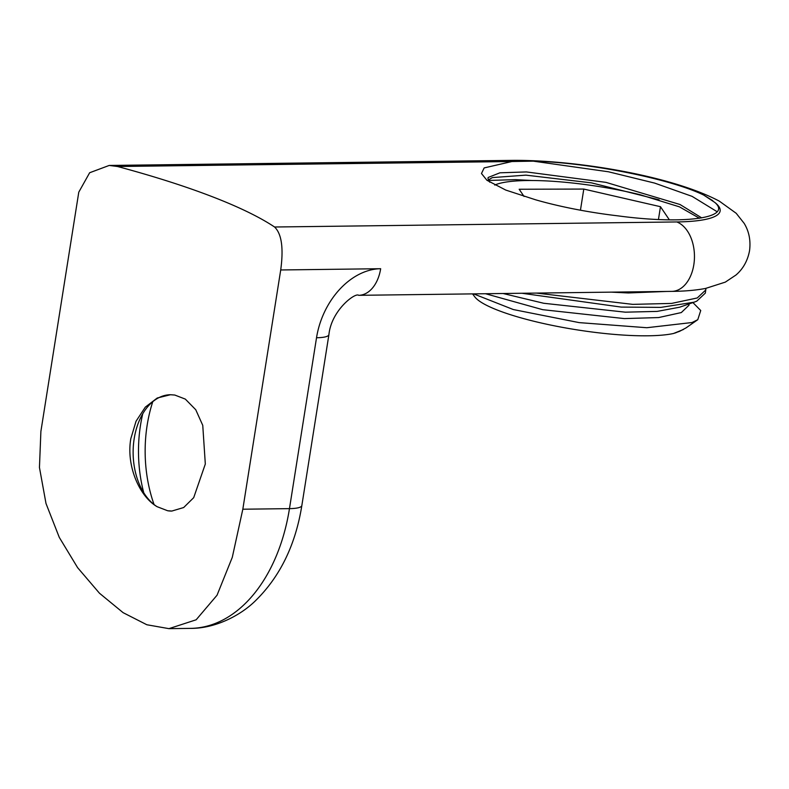 <?xml version="1.0" encoding="UTF-8"?>
<svg xmlns="http://www.w3.org/2000/svg" width="789" height="789" viewBox="0 0 789 789"><rect width="100%" height="100%" fill="white"/><g stroke="black" fill="none" stroke-linecap="round" stroke-linejoin="round"><path stroke-width="1.18" d="M154.072 504.556A111.062 72.696 89.3 0 1 147.178 425.074A111.062 72.696 89.3 0 1 152.78 401.68M143.746 492.721A111.062 72.696 89.3 0 1 140.511 425.163A111.062 72.696 89.3 0 1 142.75 413.771M167.643 510.749L171.933 511.065A58.169 38.079 89.3 0 1 167.643 510.749L157.1 506.686A58.169 38.079 89.3 0 1 138.608 482.414A58.169 38.079 89.3 0 1 134.189 438.635A58.169 38.079 89.3 0 1 137.878 424.206A58.169 38.079 89.3 0 1 170.483 394.727L157.248 398.011L145.294 407.154L136.053 421.208L130.816 438.674C126.072 465.776 139.357 496.419 157.1 506.686M171.795 511.065L183.679 507.534L193.7 497.662L205.318 464.021L202.753 425.35L195.751 409.738L185.326 399.106L174.783 395.042L170.325 394.727M489.673 182.17L487.927 178.373L488.243 177.446L499.91 172.811L526.401 171.933L605.952 182.367L680.019 204.509L701.727 217.892M488.164 180.04L492.356 177.594L525.888 175.138L591.474 182.861L659.081 199.844M533.305 161.153L511.923 161.528L484.15 167.929L481.477 173.521L486.931 180.277L505.759 190.07L535.731 199.834A111.062 21.254 9 0 0 617.817 215.841C685.187 224.934 732.863 217.813 714.804 202.428L703.749 195.09C670.029 178.649 588.752 162.554 533.305 161.153L608.437 171.775L654.614 183.087L692.101 196.362L717.073 211.689M40.89 431.415L39.45 467.492L45.999 503.481L59.283 537.388L77.618 567.666L99.463 593.22L123.104 612.659L146.843 624.75L168.935 628.646L196.155 619.789L217.044 595.212L232.291 557.34L242.825 509.221L280.716 269.966C283.685 248.091 281.634 233.771 274.572 227.005A373.72 71.533 9 0 0 117.512 166.499L109.198 165.443L89.65 172.742L78.782 192.161L40.89 431.415M703.749 195.09L712.861 200.741M488.352 180.454L515.513 179.636L531.973 180.503M683.442 329.486L673.481 333.5A107.531 20.583 -171 0 1 562.596 327.396A107.531 20.583 -171 0 1 474.81 296.891L472.542 293.883M673.481 333.5L679.566 331.341L685.976 327.928L697.772 319.693L692.042 322.523L646.832 327.721L579.205 322.622L513.304 309.544L473.587 293.873M699.478 218.267L679.428 206.836L640.027 194.686A107.531 20.583 9 0 0 497.05 184.162A107.531 20.583 9 0 0 494.742 185.07M697.772 319.693L700.731 310.511L692.92 302.591M521.874 293.261L621.209 307.089L660.847 307.385L694.103 302.187L696.756 301.171L705.356 293.084L705.918 288.379M536.451 293.084L632.748 304.367L671.577 303.42L697.259 297.966L705.859 289.879M669.358 219.835L660.472 206.698L583.791 189.064L519.172 189.252L524.054 196.471M658.45 219.51L660.472 206.698M580.448 210.199L583.791 189.064M485.511 293.725L542.674 309.673L624.336 318.588L658.628 317.563L681.321 312.562L688.935 305.264L689.152 303.903M611.061 292.137L628.399 292.956L666.784 291.437M674.713 333.126L675.877 332.731M503.066 293.498L543.68 303.262L625.352 312.178L657.168 311.399L679.635 307.207L694.093 302.187M519.093 161.203A35.258 23.078 -90.7 0 0 513.876 160.354C576.7 160.088 671.617 175.839 719.321 201.136L736.206 213.296L744.165 223.356C749.057 231.414 750.852 240.517 749.55 250.685C747.647 260.755 743.12 268.862 735.989 275.006L725.308 282.127L705.544 288.449C695.681 290.293 684.438 291.269 671.824 291.378A35.258 23.078 -90.7 0 0 693.817 264.769A35.258 23.078 -90.7 0 0 676.794 221.946A123.4 23.621 9 0 0 714.804 202.428M242.825 509.221L289.464 508.639A35.258 6.746 -171 0 0 301.852 505.502C295.51 545.081 279.908 576.966 255.064 601.139C239.905 615.913 214.746 628.586 190.494 628.379A158.658 103.852 -90.7 0 0 289.464 508.639L316.527 337.741A70.517 51.571 111.1 0 1 380.663 268.714L280.716 269.966M274.572 227.005L676.794 221.946M511.923 161.528L117.512 166.499M671.824 291.378L358.67 295.323A35.258 23.078 -90.7 0 0 380.663 268.714M358.67 295.323C355.464 292.226 331.39 310.176 328.914 334.615A35.258 6.746 -171 0 1 316.527 337.741M190.494 628.379L168.935 628.646M109.632 165.443L513.876 160.354M301.852 505.502L328.914 334.615M676.262 332.603L675.581 332.84"/></g></svg>

